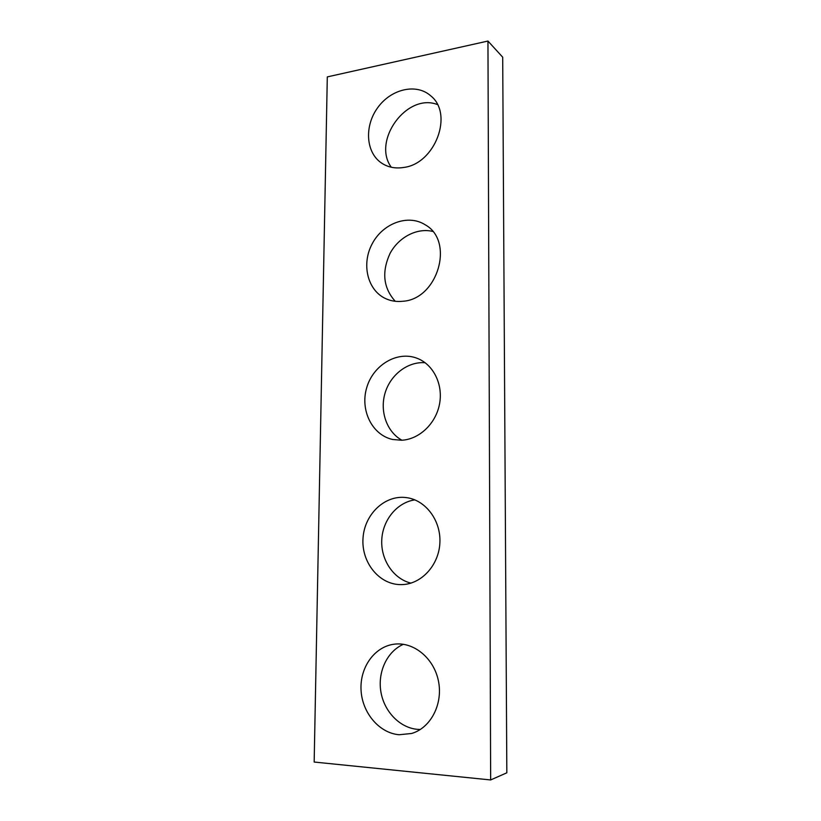 <?xml version="1.0" encoding="UTF-8"?>
<svg xmlns="http://www.w3.org/2000/svg" width="821" height="821" viewBox="0 0 821 821"><rect width="100%" height="100%" fill="white"/><g stroke="black" fill="none" stroke-linecap="round" stroke-linejoin="round"><path stroke-width="1.23" d="M490.66 779.95L314.166 762.042L327.302 76.897L487.951 41.05L502.698 57.193L506.834 772.797L490.66 779.95L487.951 41.05M403.799 167.443C435.14 163.718 453.91 113.77 430.625 95.749C416.237 82.972 390.929 89.068 377.691 107.695C364.185 126.116 365.797 152.367 381.396 162.948C387.871 167.31 395.342 168.808 403.799 167.443M437.408 104.544C406.775 92.578 371.8 140.966 391.309 167.238M402.711 301.276C437.788 299.367 454.875 240.994 425.134 224.749C408.078 213.85 382.781 223.353 372.159 243.847C361.219 264.167 367.459 290.367 385.696 298.639C390.97 301.05 396.646 301.933 402.711 301.276M432.636 231.399C416.863 227.602 398.565 237.3 389.996 253.525C381.56 272.018 383.304 287.935 395.25 301.297M401.572 440.241C419.172 439.471 435.951 423.626 439.553 403.911C443.289 384.207 433.231 364.288 416.996 358.243C397.272 350.618 373.339 364.914 366.782 387.471C359.855 409.915 371.985 435.017 392.654 439.481L401.572 440.241M425.134 362.728C407.883 361.332 390.529 374.633 385.1 392.961C379.559 411.249 386.742 431.897 401.921 440.22M400.381 584.614L401.931 584.603C421.481 584.224 439.03 565.053 439.892 542.599C440.969 520.145 425.319 499.784 406.118 497.577C384.854 494.786 364.534 514.192 363.026 538.042C361.148 561.862 378.707 584.388 400.381 584.614M414.872 499.876C397.107 502.39 382.709 519.939 381.765 539.797C380.677 559.655 393.321 578.826 410.952 583.126M399.15 734.744L411.588 733.481C430.851 727.97 443.258 703.761 438.404 680.825C433.765 657.837 413.353 641.468 394.008 644.218C374.52 646.722 359.803 667.381 361.045 689.999C362.071 712.607 379.097 733.102 399.15 734.744M403.398 644.29C387.276 651.31 377.609 671.609 380.831 691.456C383.941 711.304 399.704 727.919 417.581 729.356L420.352 729.469"/></g></svg>
